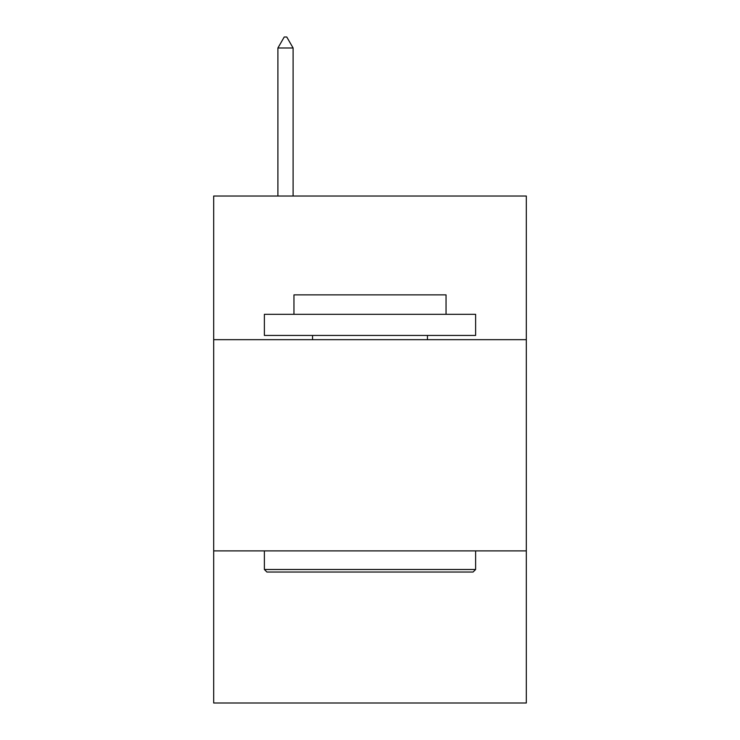 <?xml version="1.0" encoding="UTF-8"?>
<svg xmlns="http://www.w3.org/2000/svg" width="740" height="740" viewBox="0 0 740 740"><rect width="100%" height="100%" fill="white"/><g stroke="black" fill="none" stroke-linecap="round" stroke-linejoin="round"><path stroke-width="1.11" d="M526.316 339.669L526.316 196.026L213.684 196.026L213.684 339.669L526.316 339.669L526.316 703L213.684 703L213.684 339.669M526.316 550.902L213.684 550.902M266.918 572.029L264.384 569.495L475.616 569.495L473.082 572.029L266.918 572.029M475.616 314.315L475.616 335.442L264.384 335.442L264.384 314.315L475.616 314.315M293.956 314.315L293.956 294.881L446.044 294.881L446.044 314.315M475.616 550.902L475.616 569.495M264.384 550.902L264.384 569.495M427.461 335.442L427.461 339.669M312.539 335.442L312.539 339.669M293.105 47.989L286.769 37L284.234 37L277.898 47.989L293.105 47.989L293.105 196.026M277.898 47.989L277.898 196.026"/></g></svg>
